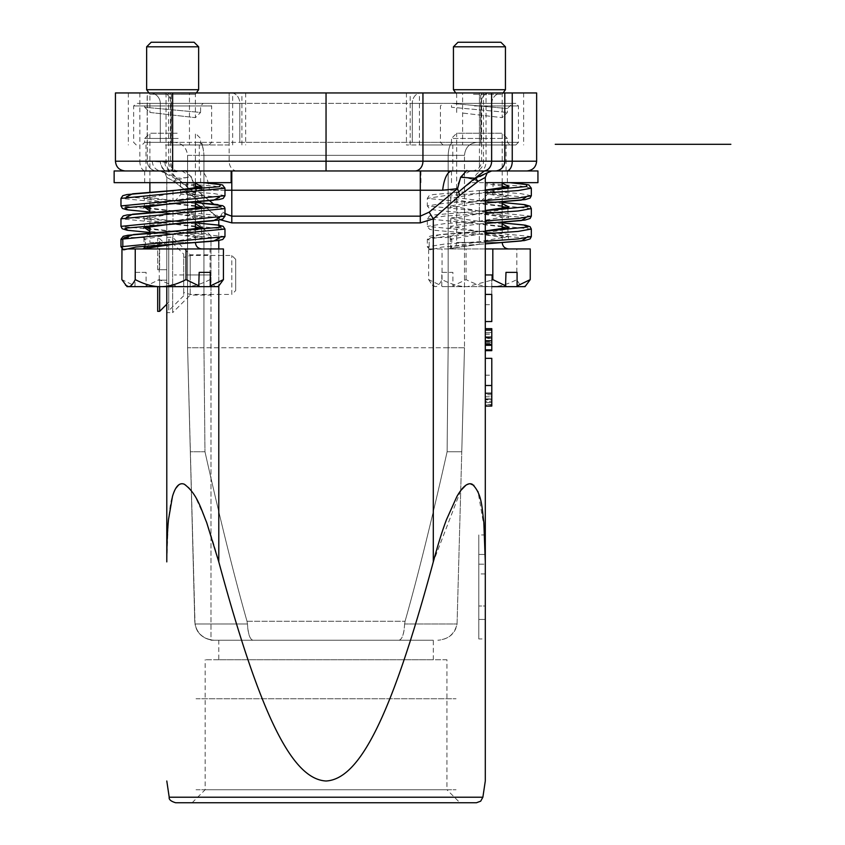 <?xml version="1.0" encoding="UTF-8"?>
<svg xmlns="http://www.w3.org/2000/svg" width="845" height="845" viewBox="0 0 845 845"><rect width="100%" height="100%" fill="white"/><g stroke="black" fill="none" stroke-linecap="round" stroke-linejoin="round"><path stroke-width="0.63" stroke-dasharray="4.22 3.17" d="M114.138 170.954L178.263 170.954C179.541 171.514 178.21 171.767 174.292 171.704L157.043 170.954A9.749 9.749 0 0 1 147.294 161.205L147.294 92.95L170.489 92.95L115.438 92.95M174.292 171.704A9.749 7.975 -84.7 0 1 168.599 162.282L170.447 162.018L169.465 161.205L139.837 161.205A9.749 5.588 -90 0 0 145.424 170.954M213.531 204.025L194.498 188.646L209.391 190.22L231.794 190.22L231.794 170.954L526.889 170.954L178.263 170.954A9.749 8.799 90 0 1 169.465 161.205M536.638 92.95L147.294 92.95L147.294 161.205L168.599 162.282L168.599 92.95M152.353 161.205A9.749 9.073 90 0 0 161.427 170.954L160.296 170.954L177.767 179.816L174.397 181.728L166.792 177.45L164.891 172.855L160.487 170.954M486.033 92.95L504.792 92.95L481.597 92.95L486.033 92.95L486.033 161.205L504.792 161.205L486.033 161.205A9.749 5.588 90 0 1 480.446 170.954M470.359 170.954L461.021 176.32L455.55 190.22L429.165 212.148L420.292 216.162L231.794 216.162L231.794 190.22L420.292 190.22L420.292 170.954L452.107 170.954M166.792 286.645L166.792 177.45L173.795 181.252L192.237 195.375L218.792 218.876L222.922 212.148L218.792 218.876L231.794 222.89L231.794 216.162L222.922 212.148L224.981 213.774M181.728 170.954L191.054 176.32L196.526 190.22L209.592 200.73M478.788 638.947L478.788 534.948L478.788 638.947L485.294 638.947L485.294 534.948L485.294 586.948M491.79 406.086L491.79 393.263L491.79 404.945L485.294 404.945L485.294 393.263L485.294 399.674M485.294 329.043L485.294 350.485L491.79 350.485L491.79 329.043L491.79 350.316L485.294 350.316L485.294 329.043L485.294 350.316L485.294 329.043L485.294 350.316L485.294 329.043L485.294 350.316L485.294 329.043L491.79 329.043L491.79 350.316L491.79 329.043L491.79 350.316L485.294 350.316L491.79 350.316L491.79 329.043L491.79 350.316L485.294 350.316L491.79 350.316L491.79 329.043L491.79 350.316L485.294 350.316L491.79 350.316L485.294 350.316L491.79 350.316L491.79 329.043L485.294 329.043L491.79 329.043L491.79 350.316L491.79 329.043L491.79 340.62L491.79 329.043L485.294 329.043M485.294 330.141L485.294 349.851M485.294 344.475L485.294 345.362L485.294 344.475M485.294 340.81L485.294 334.029L485.294 340.81L491.79 340.81L491.79 334.029L491.79 340.81M485.294 321.554L491.79 321.554L491.79 294.409L485.294 294.409C485.294 268.467 485.294 268.467 485.294 294.409L485.294 321.554C485.294 299.035 485.294 299.035 485.294 321.554C485.294 299.035 485.294 299.035 485.294 321.554L485.294 274.952M485.294 358.343L485.294 385.5C485.294 411.43 485.294 411.43 485.294 385.5L491.79 385.5C491.79 411.43 491.79 411.43 491.79 385.5L491.79 358.343C491.79 380.81 491.79 380.81 491.79 358.343C491.79 380.81 491.79 380.81 491.79 358.343L485.294 358.343C485.294 380.81 485.294 380.81 485.294 358.343C485.294 380.81 485.294 380.81 485.294 358.343L485.294 406.086M485.294 638.947L485.294 534.948L478.788 534.948M485.294 350.664L485.294 328.663M491.79 399.674L491.79 404.575L491.79 399.674M485.294 402.6L485.294 396.791L485.294 402.6L491.79 402.611L491.79 396.791L491.79 402.6L485.294 402.6L491.79 402.6M485.294 399.294L491.79 399.294M485.294 396.791L491.79 396.791L491.79 398.872L491.79 396.791L485.294 396.791M491.79 399.843L491.79 401.502L491.79 399.843L485.294 399.843L491.79 399.843M485.294 401.502L485.294 399.843L485.294 401.502L491.79 401.502L485.294 401.502M491.79 398.872L485.294 398.872L491.79 398.872M485.294 337.419L491.79 337.419L485.294 337.419M485.294 342.563L491.79 342.563L485.294 342.563M485.294 332.507L491.79 332.507L485.294 332.507M491.79 343.545L491.79 337.113L491.79 343.545L485.294 343.545L485.294 342.574L491.79 342.574L485.294 342.574L485.294 337.113L485.294 343.545M485.294 341.57L491.79 341.57M491.79 340.535L485.294 340.535M485.294 337.113L491.79 337.113L485.294 337.113M485.294 340.503L491.79 340.503M485.294 341.56L491.79 341.56M485.294 336.785L491.79 336.785L485.294 336.785M491.79 345.594L485.294 345.647L485.294 340.957L491.79 340.957L491.79 345.594L491.79 341.021L485.294 341.021L485.294 345.594L491.79 345.594M485.294 337.989L491.79 337.989M485.294 345.278L491.79 345.278L485.294 345.278M485.294 350.316L491.79 350.316L485.294 350.316M491.79 340.62L485.294 340.62M491.79 338.465L485.294 338.465M491.79 349.851L491.79 330.141M491.79 344.475L491.79 345.362L491.79 344.475M485.294 334.176L491.79 334.176M491.79 321.554C491.79 299.035 491.79 299.035 491.79 321.554C491.79 299.035 491.79 299.035 491.79 321.554M491.79 294.409C491.79 268.467 491.79 268.467 491.79 294.409M429.165 212.148L433.295 218.876L458.001 196.948L477.689 181.728L485.294 177.45L487.195 172.855L491.79 170.954L420.947 170.954L537.938 170.954M485.294 561.883L484.692 534.948M484.28 527.977L478.112 492.065M477.826 491.378L473.908 485.357M470.126 483.731L465.806 485.326M460.757 490.533L433.295 561.883C390.422 720.827 358.607 779.238 326.043 781.002C293.468 779.238 261.665 720.827 218.792 561.883C214.26 545.025 209.856 530.935 205.599 519.622L195.153 496.427C189.301 486.308 184.199 482.241 179.827 484.248C169.813 493.681 170.183 508.479 168.25 522.252L166.792 561.883M231.794 170.954L326.043 170.954L326.043 161.205L147.294 161.205A9.749 9.749 0 0 0 157.043 170.954L165.409 170.954L160.296 170.954L164.902 172.866L166.792 177.45L166.792 312.65L166.792 237.255L166.792 312.65L172.644 312.65L172.644 237.255L172.644 312.65L190.188 295.095L190.188 254.799L190.188 295.095L210.996 295.095L210.996 235.945L210.996 639.961L214.25 640.246C203.138 639.073 196.727 633.655 195.015 624.001L187.59 347.749L187.59 155.353C186.597 147.548 182.256 143.217 174.588 142.351L477.488 142.351L174.588 142.351C182.14 143.143 186.481 147.474 187.59 155.353L203.941 155.353C203.529 147.315 201.923 142.974 199.124 142.351C201.839 143.217 203.444 147.548 203.941 155.353L187.59 155.353L187.59 347.749L464.496 347.749L464.496 155.353C465.289 147.315 469.63 142.974 477.488 142.351C469.63 143.006 465.299 147.336 464.496 155.353L448.146 155.353L448.146 347.749L448.146 155.353C448.642 147.548 450.248 143.217 452.962 142.351C450.29 143.143 448.684 147.474 448.146 155.353L203.941 155.353L464.496 155.353L464.496 347.749L461.771 451.748L447.111 451.748L448.146 347.749L203.941 347.749L203.941 155.353L203.941 347.749L204.976 451.748L190.315 451.748L187.59 347.749L190.315 451.748L204.976 451.748L203.941 347.749L187.59 347.749L187.59 274.952L187.59 347.749L195.015 624.001C196.927 633.824 203.328 639.232 214.25 640.246L210.986 639.971L214.25 640.246L210.996 640.246L210.996 295.095M486.678 170.954L491.705 170.954M485.516 170.954C478.819 170.954 475.091 173.901 474.32 179.816L491.441 170.965M461.021 176.32L474.32 179.816L477.689 181.728M162.779 171.45L177.186 178.253L191.466 177.249L185.224 170.521L199.98 170.954A26.005 9.739 90 0 1 209.391 190.22M231.794 222.89L420.292 222.89L420.292 190.22L455.55 190.22L456.627 193.547L474.32 179.816M456.627 193.547L458.001 196.948M495.043 170.954A9.749 9.749 0 0 0 504.792 161.205M489.498 92.95L149.892 92.95L489.498 92.95A10.404 8.524 -90 0 0 480.974 103.354L480.974 142.351L412.297 142.351L480.974 142.351L480.974 103.354L491.79 103.354L491.79 142.351L491.79 103.354A10.404 10.404 0 0 1 502.194 92.95A10.404 10.404 0 0 0 491.79 103.354L412.297 103.354L412.297 142.351L412.297 103.354L480.974 103.354A10.404 8.524 90 0 1 489.498 92.95M171.345 92.95L245.663 92.95L128.334 92.95L171.345 92.95L171.345 144.949L189.449 144.949L189.449 92.95M480.71 92.95L406.424 92.95L523.646 92.95L480.71 92.95L480.71 144.949L462.606 144.949L462.606 92.95M239.79 142.351L412.297 142.351L239.79 142.351L239.79 103.354L171.112 103.354A10.404 8.524 90 0 0 162.589 92.95A10.404 8.524 -90 0 1 171.112 103.354L171.112 142.351L171.112 103.354L160.296 103.354L160.296 142.351L160.296 103.354A10.404 10.404 0 0 0 149.892 92.95A10.404 10.404 0 0 1 160.296 103.354L239.79 103.354L239.79 142.351M237.128 170.954A9.749 7.985 90 0 1 229.132 161.205L229.132 92.95L229.132 144.949L189.449 144.949M165.398 144.949L209.042 144.949L165.398 144.949M229.132 144.949L171.345 144.949M422.944 92.95L422.944 144.949L406.424 144.949L480.71 144.949M422.944 144.949L462.606 144.949M474.7 144.949L515.841 144.949L474.7 144.949M190.315 451.748L194.751 621.255L190.315 451.748M464.496 347.749L448.146 347.749L447.111 451.748L461.771 451.748L464.496 347.749M187.59 274.952L187.59 212.549L187.59 274.952L210.996 274.952L187.59 274.952M247.458 624.001L247.015 621.265C234.361 576.776 220.355 520.277 204.976 451.748C220.355 520.277 234.361 576.776 247.015 621.265L247.469 624.001L195.026 624.001L247.469 624.001C248.155 634.12 249.993 639.538 252.993 640.246C249.793 639.232 247.955 633.813 247.469 624.001M404.628 624.001L405.072 621.265C417.715 576.776 431.732 520.277 447.111 451.748C431.732 520.277 417.715 576.776 405.072 621.265L404.607 624.001C404.016 633.908 402.178 639.327 399.093 640.246L252.993 640.246L399.093 640.246C402.326 639.095 404.163 633.676 404.607 624.001L457.06 624.001C455.307 633.676 448.906 639.095 437.837 640.246C448.146 639.485 454.557 634.067 457.06 624.001L461.771 451.748L457.06 624.001L404.618 624.001M194.751 621.265C195.734 631.331 201.142 637.574 210.975 639.971C201.173 637.859 195.755 631.627 194.751 621.265M214.25 640.246L252.993 640.246L214.25 640.246M218.792 640.246L433.295 640.246L218.792 640.246L218.792 659.755L433.295 659.755L218.792 659.755M446.942 659.755L205.145 659.755L446.942 659.755L446.942 789.748L205.145 789.748L446.942 789.748L459.944 802.75L192.142 802.75L459.944 802.75M175.644 802.75L476.443 802.75M199.473 201.596L174.397 181.728M220.302 219.753L200.909 202.853M224.971 190.22L196.526 190.22L194.086 196.948M195.459 193.547L177.767 179.816L191.054 176.32M164.912 161.965A9.749 7.985 93.8 0 0 170.975 171.482L177.767 179.816M173.795 181.252L177.186 178.253L167.521 170.88L165.409 170.954M185.224 170.521L167.521 170.88A9.749 7.985 90 0 1 160.455 161.205L160.455 161.585A9.749 7.975 -84.7 0 0 166.877 171.197M192.237 195.375L194.498 188.646L191.466 177.249M193.526 191.973L177.186 178.253M478.788 564.196L478.788 619.448L478.788 554.447L478.788 605.981L478.788 564.196L485.294 564.196L478.788 564.196M485.294 605.981L485.294 564.196L485.294 605.981L478.788 605.981L485.294 605.981L485.294 554.447L485.294 605.981M485.294 554.447L478.788 554.447L485.294 554.447L485.294 619.448L485.294 554.447L478.788 554.447L485.294 554.447M485.294 619.448L478.788 619.448L485.294 619.448L485.294 573.945L485.294 619.448L478.788 619.448L485.294 619.448M485.294 573.945L478.788 573.945M485.294 182.647L537.938 182.647M472.017 182.647L507.391 182.647L472.017 182.647M530.237 248.948L429.503 248.948A2.598 2.503 90 0 1 429.165 247.648L429.165 240.107A2.598 2.503 90 0 1 431.668 237.508L440.065 234.519L485.294 230.917L454.525 234.519L449.234 237.508A2.598 2.503 90 0 1 451.737 240.107L451.737 247.648L450.723 246.782L507.929 236.568L450.723 226.365L507.929 216.151L450.723 205.937L507.929 195.734L508.711 197.381L487.523 194.086A2.598 0.687 -90 0 1 486.857 191.488L486.857 183.946A2.598 0.687 -90 0 1 486.952 182.647M451.737 247.648A2.598 2.503 90 0 1 451.399 248.948L485.294 248.948M429.503 248.948L450.839 248.948M441.808 285.99L442.284 286.645L491.452 286.645C483.921 286.782 475.45 284.438 466.06 279.6L452.899 285.99L452.899 272.354L441.808 272.354L441.808 285.99L428.647 279.6L428.647 248.948M466.06 279.6L466.06 248.948M453.364 286.645L452.899 285.99M526.583 285.103L523.541 286.645C521.555 286.782 519.326 284.438 516.844 279.6C507.454 284.438 498.983 286.782 491.452 286.645L525.041 286.645M441.808 272.354L452.899 272.354M491.79 286.645L442.284 286.645M428.647 279.6L432.302 285.103L435.344 286.645C437.33 286.782 439.558 284.438 442.041 279.6C451.431 284.438 459.902 286.782 467.433 286.645L491.79 280.128M516.844 279.6L516.844 248.948M442.041 279.6L442.041 248.948M433.834 248.948L429.915 249.835M448.41 248.948L479.326 244.279L442.041 247.057L430.411 249.835L429.123 248.948M448.896 144.949L509.989 144.949L448.896 144.949L451.494 142.351L507.391 142.351L451.494 142.351L451.494 138.453L507.391 138.453L451.494 138.453L456.691 133.246L502.194 133.246L456.691 133.246L456.691 242.452L502.194 242.452L456.691 242.452C456.311 246.402 454.145 248.567 450.195 248.948M492.931 182.647A2.598 0.687 -90 0 1 493.026 183.946L493.026 191.488A2.598 0.687 -90 0 1 492.339 194.086L487.544 194.086L479.326 203.434L485.294 203.043L479.326 203.434L479.326 213.648L479.326 203.434L449.941 207.585L450.723 205.937L450.723 198.395L507.929 188.192L506.588 187.189M449.234 237.508L431.668 237.508M472.017 170.954L507.391 170.954L472.017 170.954M474.362 142.351L518.439 142.351L474.362 142.351M474.362 105.952L518.439 105.952L474.362 105.952M474.7 103.354L515.841 103.354L474.7 103.354M451.494 103.354L512.588 103.354L451.494 103.354L507.391 108.551L451.494 103.354L451.494 107.252L507.391 112.448L451.494 107.252M463.208 113.124L502.194 117.645L463.208 113.124M473.453 94.249L502.194 94.249L473.453 94.249M505.447 89.697L453.438 89.697M453.438 46.802L505.447 46.802M500.895 42.25L457.99 42.25M479.442 144.949L452.793 144.949L506.092 144.949L479.442 144.949L479.442 92.95L479.442 161.205L326.043 161.205L326.043 92.95M479.442 170.954L452.793 170.954L506.092 170.954L479.442 170.954L479.442 161.205L536.638 161.205M164.881 142.351L211.641 142.351L164.881 142.351M209.042 144.949L211.641 142.351L211.641 105.952L133.647 105.952L211.641 105.952L209.042 103.354L136.246 103.354L209.042 103.354M142.097 103.354L203.191 103.354L142.097 103.354L144.696 105.952L200.592 105.952L144.696 105.952L144.696 107.252L200.592 112.448L200.592 105.952L203.191 103.354M196.325 92.95L195.396 94.249L195.396 117.645L200.592 112.448L144.696 107.252L149.892 112.448L195.396 117.645L149.892 112.448L149.892 94.249L195.396 94.249L149.892 94.249L148.963 92.95M198.638 89.697L146.639 89.697M146.639 46.802L198.638 46.802M194.096 42.25L151.192 42.25M114.138 182.647L231.139 182.647M165.208 182.647L200.592 182.647L165.208 182.647M120.972 239.241L122.81 240.107A2.598 2.503 90 0 1 123.613 238.206M186.576 182.647A2.598 0.687 -90 0 1 186.671 183.946L186.671 191.488A2.598 0.687 -90 0 1 185.984 194.086L181.189 194.086L172.971 203.434M127.204 248.948L123.148 248.948A2.598 2.503 90 0 1 122.81 247.648L122.81 245.916M123.148 248.948L123.961 249.793M223.429 248.948L121.849 248.948M121.965 248.948L122.652 248.948M144.358 248.948L143.407 248.948M149.892 233.114L149.892 242.452L195.396 242.452L149.892 242.452L147.611 247.395M177.175 133.246L149.892 133.246L177.175 133.246M178.21 138.453L144.696 138.453L178.21 138.453M178.21 142.351L144.696 142.351L178.21 142.351M166.56 144.949L203.191 144.949L166.56 144.949M135.01 285.99L135.485 286.645L184.654 286.645C177.123 286.782 168.651 284.438 159.261 279.6L146.1 285.99L146.1 272.354L135.01 272.354L135.01 285.99L121.849 279.6M159.261 279.6L159.261 248.948M146.1 272.354L135.01 272.354M128.546 286.645L135.485 286.645M146.565 286.645L146.1 285.99M210.046 279.6C200.645 284.438 192.185 286.782 184.654 286.645L216.742 286.645C214.757 286.782 212.528 284.438 210.046 279.6L210.046 248.948M219.785 285.103L216.742 286.645L218.242 286.645M172.971 231.541L148.181 234.519L142.879 237.508A2.598 2.503 90 0 1 145.382 240.107L145.382 247.648A2.598 2.503 90 0 1 145.382 247.86M181.168 194.086A2.598 0.687 -90 0 1 180.513 191.488L180.513 183.946A2.598 0.687 -90 0 1 180.598 182.647M142.879 237.508L128.197 237.508M165.208 170.954L200.592 170.954L165.208 170.954M172.644 170.954L199.293 170.954L172.644 170.954M172.644 144.949L199.293 144.949L172.644 144.949M190.188 274.952L190.188 255.454L190.188 274.952M183.692 292.423L183.692 257.482L183.692 292.423L190.188 294.451L231.794 294.451L231.794 255.454L231.794 294.451L235.692 290.553L235.692 259.352L235.692 290.553M235.692 259.352L231.794 255.454L190.188 255.454L183.692 257.482M168.746 239.198L168.746 310.696L168.746 239.198L183.692 254.155L183.692 295.75L183.692 254.155M168.746 247.648L168.746 302.246L168.746 247.648L159.642 238.554L159.642 269.745L157.688 269.745L157.688 238.554L157.688 269.745L159.642 269.745L159.642 238.554L157.688 238.554M157.688 311.351L157.688 286.645M159.642 311.351L159.642 280.149L157.688 280.149L159.642 280.149L159.642 286.645M159.642 269.745L166.792 269.745L159.642 269.745M166.792 269.745L166.792 280.149L166.792 269.745M159.642 280.149L166.792 280.149L159.642 280.149M196.04 789.748L456.046 789.748L196.04 789.748M196.04 698.752L456.046 698.752L196.04 698.752M206.043 233.347L174.334 233.347L206.043 233.347M206.043 274.952L174.334 274.952L206.043 274.952M166.053 92.95L166.053 161.205A9.749 5.588 -90 0 0 171.641 170.954M139.837 92.95L139.837 161.205L115.438 161.205M483.477 92.95L483.477 161.205A9.749 7.985 90 0 1 475.492 170.954M491.632 92.95L491.632 161.205A9.749 7.985 90 0 1 484.565 170.88M218.792 561.883L218.792 220.027M218.792 225.15L218.792 240.455M218.792 248.948L218.792 286.096M420.292 222.89L433.295 218.876L433.295 561.883M231.266 92.95A10.404 8.524 -90 0 1 239.79 103.354L412.297 103.354A10.404 8.524 -90 0 1 420.821 92.95A10.404 8.524 -90 0 0 412.297 103.354L239.79 103.354A10.404 8.524 -90 0 0 231.266 92.95M160.296 103.354A10.404 10.404 0 0 0 149.892 92.95M241.902 144.949L241.902 92.95M232.66 144.949L232.66 92.95M172.528 144.949L172.528 92.95M147.178 144.949L147.178 92.95M410.184 144.949L410.184 92.95M419.426 144.949L419.426 92.95M504.792 144.949L504.792 92.95M247.015 621.265L405.072 621.265L247.015 621.265M482.875 797.215L169.211 797.215M451.737 240.107L450.723 239.241L507.929 229.037L506.588 228.034M502.194 226.935L470.274 222.879L450.723 218.823L507.929 208.609L506.588 207.616M502.194 206.518L470.274 202.462L450.723 198.395L449.941 196.748L502.194 203.582M502.194 186.09L486.857 183.946M498.613 182.647L502.194 183.154M531.325 208.609L427.327 198.395L429.165 195.67L433.348 194.551L485.294 190.072L479.326 190.695L479.326 200.909L479.326 190.695L485.294 190.305M450.142 237.688L450.723 246.782L449.941 248.43L479.326 244.279L479.326 223.862L449.941 228.013L450.723 226.365L450.723 218.823L449.941 217.176L479.326 221.327L502.194 222.89L479.326 221.327L479.326 211.113L485.294 210.489L479.326 211.113L479.326 221.327L502.194 223.999M508.711 186.544L507.929 188.192L507.929 195.734L486.857 191.488M525.907 238.068L479.326 234.065L479.326 213.648C457.641 212.359 442.199 211.049 433.02 209.729L429.609 208.873L427.327 205.937L444.724 203.201L485.294 200.466M479.326 244.279L485.294 243.888L479.326 244.279M479.326 223.862L485.294 223.46L479.326 223.862M525.907 217.651L479.326 213.648L508.711 217.799L507.929 216.151L507.929 208.609L508.711 206.962M525.907 197.223L492.339 194.086M429.165 247.648L427.327 246.782L444.734 244.047L485.294 241.3M531.325 236.568L427.327 226.365L444.734 223.619L485.294 220.883M531.325 216.151L427.327 205.937L427.327 198.395L444.724 195.66L485.294 192.924M531.325 195.734L520.657 193.611L493.026 191.488M429.165 240.107L427.327 239.241L444.734 236.505L485.294 233.769M531.325 229.037L427.327 218.823L444.734 216.077L485.294 213.341M531.325 188.192L520.657 186.069L493.026 183.946M429.788 249.793L427.327 246.782L427.327 239.241L429.566 236.325L434.14 235.269L485.294 231.15M508.711 227.389L507.929 229.037L507.929 236.568L508.711 238.216L479.326 234.065L433.348 230.21L429.566 229.28L427.327 226.365L427.327 218.823L429.609 215.887L433.348 214.968L485.294 210.722M502.194 202.473L479.326 200.909L502.194 202.473M172.971 211.113L172.971 221.327L195.396 222.858L126.391 217.323M172.971 190.695L172.971 200.909L195.396 202.43L126.391 196.906M224.971 229.037L120.972 218.823M224.981 208.609L120.972 198.395M224.971 188.192L214.303 186.069L186.671 183.946M122.81 247.648L120.972 246.782M224.971 236.568L120.972 226.365M224.981 216.151L120.972 205.937M224.971 195.734L214.303 193.611L186.671 191.488M219.552 238.068L149.892 232.491L172.971 234.065L149.892 231.361M219.563 217.651L149.892 212.063L172.971 213.648L149.892 210.944M219.563 197.223L185.984 194.086M145.382 247.648L144.379 246.782L201.575 236.568L181.865 232.491L149.892 228.414M145.71 227.358L144.379 226.365L201.575 216.151L181.855 212.074L149.892 207.997M145.71 206.94L144.379 205.937L201.575 195.734L180.513 191.488M172.971 244.279L172.971 234.065L202.356 238.216L201.575 236.568L201.575 229.037L200.233 228.034M172.971 223.862L172.971 213.648L202.356 217.799L201.575 216.151L201.575 208.609L200.233 207.616M145.382 240.107L144.379 239.241L201.575 229.037L202.356 227.389M195.396 226.851L163.571 222.837L144.379 218.823L201.575 208.609L202.356 206.962M195.396 206.433L163.571 202.42L144.379 198.395L201.575 188.192L200.233 187.189M195.396 186.016L180.513 183.946M192.269 182.647L195.396 183.09M143.597 207.585L144.379 205.937L144.379 198.395L143.587 196.748L195.396 203.508M143.587 228.013L144.379 226.365L144.379 218.823L143.587 217.176L195.396 223.936M178.263 170.954C177.439 169.528 173.341 173.595 170.489 161.849L170.489 92.95M471.848 170.954C477.752 170.352 481.006 167.109 481.597 161.205L481.597 92.95M491.79 394.784L485.294 394.784M491.79 404.575L485.294 404.575M485.294 345.362L491.79 345.362M485.294 334.029L491.79 334.029M485.294 304.665L491.79 304.665M485.294 375.191L491.79 375.191M490.163 171.165L489.308 171.45M245.663 92.95L245.663 144.949M128.334 92.95L128.334 144.949M406.424 92.95L406.424 144.949M523.646 92.95L523.646 144.949M210.996 235.945L187.59 212.549M166.792 237.255L172.644 237.255L190.188 254.799L210.996 254.799M433.295 659.755L433.295 640.246M192.142 802.75L205.145 789.748L205.145 659.755M420.947 182.647L420.947 170.954M433.844 286.645L432.302 285.103M502.194 228.847L502.194 242.716M502.194 222.298L502.194 208.43M502.194 201.87L502.194 188.002M502.194 182.647L502.194 133.246L507.391 138.453L507.391 142.351L509.989 144.949M507.391 182.647L507.391 170.954M451.494 182.647L451.494 170.954M515.841 144.949L518.439 142.351L518.439 105.952L515.841 103.354M443.044 144.949L440.446 142.351L440.446 105.952L443.044 103.354M503.124 92.95L502.194 94.249L502.194 117.645L507.391 112.448L507.391 108.551L512.588 103.354M456.691 112.448L456.691 94.249L455.761 92.95M506.092 170.954L506.092 144.949M452.793 170.954L452.793 144.949M136.246 144.949L133.647 142.351L133.647 105.952L136.246 103.354M195.396 228.921L195.396 242.747M195.396 222.33L195.396 208.493M195.396 201.902L195.396 188.076M195.396 182.647L195.396 133.246L200.592 138.453L200.592 142.351L203.191 144.949M149.892 226.576L149.892 212.697M149.892 206.159L149.892 192.269M149.892 182.647L149.892 133.246L144.696 138.453L144.696 142.351L142.097 144.949M143.798 237.688L144.379 246.782L143.597 248.43M202.356 186.544L201.575 188.192L201.575 195.734L202.356 197.381L181.179 194.086M200.592 182.647L200.592 170.954M144.696 182.647L144.696 170.954M199.293 170.954L199.293 144.949M145.995 170.954L145.995 144.949M183.692 295.75L168.746 310.696M168.746 302.246L166.792 304.2"/><path stroke-width="1.27" d="M326.043 92.95L172.644 92.95L172.644 161.205L326.043 161.205L326.043 92.95L504.792 92.95L504.792 161.205L504.792 92.95L536.638 92.95L536.638 161.205C536.047 167.109 532.794 170.352 526.889 170.954M224.981 213.774L231.794 216.162L420.292 216.162L429.165 212.148L457.578 188.646L442.695 190.22A26.005 9.739 -90 0 1 452.107 170.954L114.138 170.954L114.138 182.647L231.139 182.647L231.139 170.954M422.944 92.95L422.944 161.205L326.043 161.205L326.043 170.954L420.292 170.954L420.292 190.22L231.794 190.22L231.794 170.954M209.592 200.73L213.531 204.025M166.792 312.65L166.792 561.883C166.803 545.025 167.373 530.945 168.493 519.633L172.475 496.437C175.454 486.34 179.393 482.263 184.316 484.227C197.138 493.723 200.962 508.774 206.645 522.453L218.792 561.883C261.665 720.827 293.468 779.238 326.043 781.002C358.607 779.238 390.422 720.827 433.295 561.883C437.826 545.025 442.22 530.935 446.487 519.633L456.934 496.437C462.764 486.329 467.866 482.263 472.228 484.238C482.326 493.723 481.935 508.722 483.847 522.411L485.294 561.883L485.294 781.002L485.294 586.948M429.165 212.148L433.295 218.876L420.292 222.89L231.794 222.89L220.302 219.753M452.107 170.954L495.043 170.954A9.749 9.749 0 0 0 504.792 161.205L536.638 161.205M491.79 274.952L485.294 274.952L485.294 177.45L478.291 181.252L459.849 195.375L458.56 191.973L474.901 178.253L460.62 177.249L466.862 170.521M478.291 181.252L474.901 178.253L484.565 170.88A9.749 7.985 -90 0 0 491.632 161.205L504.792 161.205M458.56 191.973L457.578 188.646L460.62 177.249M459.849 195.375L433.295 218.876L433.295 561.883M485.294 182.647L537.938 182.647L537.938 170.954L491.357 170.954L487.195 172.855L485.294 177.45L485.294 561.883M485.294 399.674L485.294 294.409C485.294 268.467 485.294 268.467 485.294 294.409L491.79 294.409C491.79 268.467 491.79 268.467 491.79 294.409L491.79 321.554L485.294 321.554M485.294 534.948L485.294 406.086L491.79 406.086L491.79 385.5L485.294 385.5M485.294 328.663L491.79 328.663L491.79 330.141L485.294 330.141M485.294 349.851L491.79 349.851L491.79 350.664L485.294 350.664M491.79 330.141L491.79 349.851M491.79 344.475L485.294 344.475M485.294 340.81L491.79 340.81M485.294 358.343L491.79 358.343L491.79 385.5M484.692 534.948L484.28 527.977M478.112 492.065L477.826 491.378M473.908 485.357L470.126 483.731M465.806 485.326L460.757 490.533M474.901 178.253L491.705 170.954M491.79 170.954L495.043 170.954M172.644 170.954L172.644 161.205L115.438 161.205L115.438 92.95L172.644 92.95M482.875 797.215L480.689 801.176L476.443 802.75L175.644 802.75C170.88 801.324 168.736 799.476 169.211 797.215L482.875 797.215L485.294 781.002M166.792 561.883L166.792 286.645M200.909 202.853L199.473 201.596M485.294 248.948L530.237 248.948L530.237 279.6L525.041 286.645L505.521 286.645L505.986 272.354L517.077 272.354L517.077 285.99L530.237 279.6M517.077 285.99L516.601 286.645M517.077 272.354L505.986 272.354M505.521 286.645L491.79 286.645M491.79 280.128L492.825 279.6L505.986 285.99M492.825 248.948L492.825 279.6M472.598 89.697L505.447 89.697L505.447 46.802L453.438 46.802L453.438 89.697L472.598 89.697M453.438 46.802L457.99 42.25L500.895 42.25L505.447 46.802M165.8 89.697L198.638 89.697L198.638 46.802L146.639 46.802L146.639 89.697L165.8 89.697M146.639 46.802L151.192 42.25L194.096 42.25L198.638 46.802M123.613 238.206A2.598 2.503 90 0 1 125.324 237.508L133.711 234.519L221.01 227.199L217.83 225.023L195.396 222.858L218.95 225.182L223.143 226.302L224.971 229.037L224.971 236.568L120.972 246.782L120.972 239.241L224.971 229.037M122.81 245.916L122.81 240.107M123.423 249.782L127.204 248.948L223.429 248.948L223.429 279.6L218.242 286.645L198.712 286.645L199.188 272.354L210.268 272.354L199.188 272.354M198.712 286.645L127.046 286.645L121.849 279.6L121.965 248.948M147.611 247.395L143.396 248.948M127.046 286.645L128.546 286.645C130.531 286.782 132.76 284.438 135.242 279.6L135.242 248.948M125.493 285.103L128.546 286.645M135.242 279.6C144.632 284.438 153.103 286.782 160.635 286.645C168.166 286.782 176.626 284.438 186.027 279.6L199.188 285.99M186.027 248.948L186.027 279.6M210.268 272.354L210.268 285.99L223.429 279.6M210.268 285.99L209.803 286.645M145.382 247.86A2.598 2.503 90 0 1 145.171 248.705M128.197 237.508L125.324 237.508M157.688 286.645L157.688 311.351L159.642 311.351L159.642 286.645M730.862 144.305L555.249 144.305M512.25 92.95L512.25 161.205A9.749 5.588 90 0 1 506.662 170.954M491.632 92.95L491.632 161.205L422.944 161.205A9.749 7.985 -90 0 1 414.958 170.954M420.292 222.89L420.292 190.22L442.695 190.22M224.971 190.22L231.794 190.22L231.794 222.89M218.792 220.027L218.792 225.15M218.792 240.455L218.792 248.948M218.792 286.096L218.792 561.883M483.636 170.954A9.749 7.985 90 0 0 484.565 170.88M506.588 228.034L502.194 226.935M506.588 207.616L502.194 206.518M506.588 187.189L502.194 186.09M502.194 183.154L508.996 186.618L485.294 190.072L508.436 186.787M502.194 203.582L508.996 207.036L485.294 210.489L508.436 207.205M502.194 223.999L508.996 227.453L485.294 230.917L508.436 227.632M485.294 241.3L518.143 238.934L531.325 236.568L530.09 238.934L524.513 240.55L485.294 243.888L521.312 240.973L525.907 238.068M485.294 220.883L518.154 218.517L531.325 216.151L530.09 218.517L524.935 220.059L485.294 223.46L521.312 220.556L525.907 217.651M485.294 200.466L518.154 198.1L531.325 195.734L530.09 198.089L525.305 199.578L485.294 203.043L521.312 200.138L525.907 197.223M485.294 233.769L518.143 231.403L531.325 229.037L531.325 236.568M485.294 213.341L518.154 210.975L531.325 208.609L531.325 216.151M485.294 192.924L518.154 190.558L531.325 188.192L531.325 195.734M485.294 231.15L527.924 227.02L523.71 224.95L502.194 222.89L525.305 225.182L530.09 226.671L531.325 229.037M485.294 210.722L527.924 206.592L523.71 204.532L502.194 202.473L524.935 204.701L530.09 206.243L531.325 208.609M485.294 190.305L526.9 186.47L526.287 184.559L509.873 182.647C523.573 183.946 529.984 184.823 529.097 185.277L531.325 188.192M126.391 217.323L132.644 214.218L221.01 206.771L217.83 204.606L195.396 202.441L222.742 205.694L224.527 207.078L224.981 208.609L224.981 216.151L120.972 226.365L120.972 218.823L224.981 208.609M126.391 196.906L132.644 193.801L219.658 186.671L220.376 184.664L203.518 182.647M120.972 198.395L224.971 188.192L224.971 195.734L120.972 205.937L120.972 198.395L122.81 195.67L127.003 194.551L172.971 190.695L201.701 186.893L195.396 183.09M123.961 249.793L135.918 247.036L213.299 241.174L219.552 238.068M120.972 226.365L122.208 228.731L127.003 230.21L149.892 232.491L127.88 230.326L125.028 228.171L213.31 220.756L219.563 217.651M120.972 205.937L122.44 208.462L126.665 209.729L149.892 212.063L127.88 209.909L125.028 207.754L213.299 200.328L219.563 197.223M149.892 228.414L145.71 227.358M149.892 207.997L145.71 206.94M142.055 248.948L172.971 244.279L218.158 240.55L222.742 239.484L224.971 236.568M149.892 231.361L144.442 227.611L172.971 223.862L218.58 220.059L222.742 219.066L224.981 216.151M149.892 210.944L144.442 207.183L172.971 203.434L218.95 199.578L223.143 198.459L224.971 195.734M200.233 228.034L195.396 226.851M200.233 207.616L195.396 206.433M200.233 187.189L195.396 186.016M195.396 203.508L201.701 207.31L172.971 211.113L127.003 214.968L123.254 215.887L120.972 218.823M195.396 223.936L201.701 227.738L172.971 231.541L127.796 235.269L123.212 236.325L120.972 239.241M485.294 393.263L491.79 393.263M491.441 170.965L489.308 171.45M115.438 161.205C116.04 167.109 119.293 170.352 125.197 170.954M169.211 797.215L166.792 781.002M502.194 242.452C502.574 246.402 504.74 248.567 508.69 248.948M502.194 228.847L502.194 222.298M502.194 208.43L502.194 201.87M502.194 188.002L502.194 182.647M503.124 92.95L505.447 89.697M455.761 92.95L453.438 89.697M196.325 92.95L198.638 89.697M148.963 92.95L146.639 89.697M203.508 182.647C217.228 183.946 223.629 184.823 222.742 185.277L224.971 188.192M123.296 249.729L120.972 246.782M195.396 242.452C195.776 246.402 197.941 248.567 201.892 248.948M195.396 228.921L195.396 222.33M195.396 208.493L195.396 201.902M195.396 188.076L195.396 182.647M149.892 233.114L149.892 226.576M149.892 212.697L149.892 206.159M149.892 192.269L149.892 182.647M143.861 248.187L172.971 244.279M143.861 227.77L172.971 223.862M143.861 207.342L172.971 203.434M202.092 227.632L172.971 231.541M202.092 207.205L172.971 211.113M202.092 186.787L172.971 190.695M166.792 304.2L159.642 311.351"/></g></svg>
